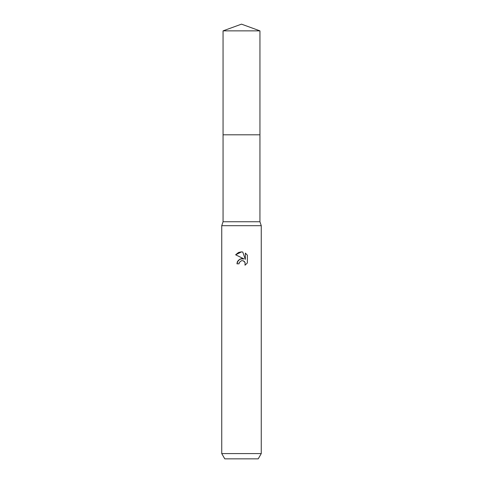 <?xml version="1.0" encoding="UTF-8"?>
<svg xmlns="http://www.w3.org/2000/svg" width="483" height="483" viewBox="0 0 483 483"><rect width="100%" height="100%" fill="white"/><g stroke="black" fill="none" stroke-linecap="round" stroke-linejoin="round"><path stroke-width="0.72" d="M223.055 30.864L259.945 30.864L241.5 24.15L223.055 30.864L223.061 221.739L259.939 221.739L261.261 225.694L261.261 453.579L221.739 453.579L224.782 458.85L258.218 458.85L261.261 453.579M223.061 221.739L221.739 225.694L261.261 225.694M237.334 261.822L236.954 263.821L238.24 260.355L241.5 258.622L244.018 258.93L235.632 254.795L241.5 251.903L242.774 252.041L245.334 259.413L245.334 253.098L247.368 255.157L245.334 253.098M247.374 255.157L247.374 262.951M245.092 262.559L245.014 265.209L247.368 262.951L245.008 265.209L245.104 262.589L243.396 260.88L241.977 260.651M241.5 260.717L239.363 262.384L239.031 263.821L239.242 262.661M242.774 252.041L241.687 251.909M241.198 251.903L238.741 252.404M238.469 252.518L235.632 254.795M244.018 258.93L240.16 258.979L237.407 261.665M241.132 260.826L241.482 260.723M242.182 260.645L243.118 260.784M243.818 261.098L244.742 261.943M239.031 263.821L236.954 263.821M223.055 134.799L259.945 134.799L259.939 221.739M259.945 30.864L259.945 134.799M221.739 225.694L221.739 453.579"/></g></svg>
